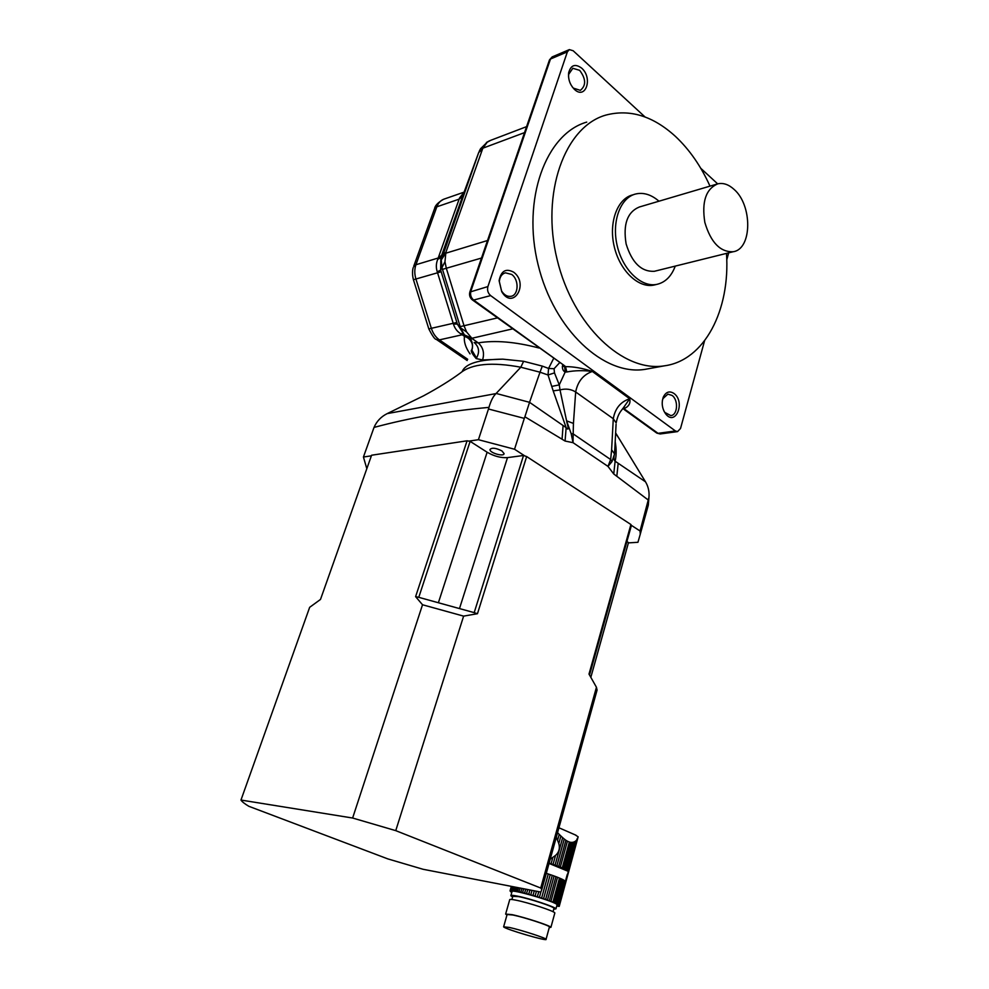 <?xml version="1.0" encoding="UTF-8"?>
<svg xmlns="http://www.w3.org/2000/svg" width="989" height="989" viewBox="0 0 989 989"><rect width="100%" height="100%" fill="white"/><g stroke="black" fill="none" stroke-linecap="round" stroke-linejoin="round"><path stroke-width="1.48" d="M631.167 525.208L640.056 530.994L640.266 534.184L637.942 542.293L628.411 542.887M640.056 530.994L648.957 497.319C649.464 491.718 648.314 486.539 645.508 481.816L615.628 432.898M524.788 455.917L514.54 449.241L524.306 418.384L488.479 409.001L488.949 407.381C448.314 411.053 410.015 417.741 374.027 427.421L363.433 457.017L366.82 468.712M524.887 416.789L529.548 402.325L566.153 427.644L565.078 441.045L524.887 416.789L524.306 418.384M514.54 449.241L478.429 439.697L488.479 409.001M363.433 457.017L371.382 455.818M468.897 441.131L478.429 439.697M615.183 441.724C616.493 448.882 616.481 455.373 615.121 461.208L645.508 481.816M496.021 393.585L520.807 367.228C491.916 361.838 471.815 363.729 460.503 372.915L460.503 372.915C450.576 380.233 438.238 387.886 423.49 395.86L387.206 413.612L496.021 393.585C493.251 396.169 490.89 400.768 488.949 407.381M496.157 393.449L529.548 402.325M559.514 362.827L554.075 368.724L554.483 372.902L559.267 384.882L560.009 389.913L553.197 390.89L566.153 427.644C570.257 432.7 566.808 422.983 566.598 420.844L571.185 433.677L573.039 442.676L565.078 441.045M623.453 407.728L629.696 398.765L592.362 371.456C583.275 370.269 574.757 370.442 566.821 371.975L565.547 366.635C573.768 366.61 582.706 368.217 592.362 371.456C583.287 374.67 577.712 381.507 575.672 391.978C570.974 389.073 565.757 388.393 560.009 389.913L566.598 420.844L573.435 423.416L573.175 433.899L610.646 459.539L611.622 449.81L614.54 453.902L612.006 461.591L607.988 466.4L573.039 442.676L573.175 433.899L571.185 433.677M614.874 447.547L614.54 453.902C613.563 457.61 613.761 460.046 615.121 461.208L613.749 473.978L607.988 466.4L610.646 459.539L612.006 461.591M374.027 427.421C376.698 421.252 381.099 416.641 387.206 413.612M616.073 424.269L614.886 447.485M553.197 390.89L548.03 374.979L540.006 372.198L542.318 366.115L523.626 361.294L502.771 359.155L482.583 359.959L476.191 358.574C471.889 353.555 470.405 350.675 471.741 349.945L471.988 349.809C473.274 345.544 472.173 341.811 468.675 338.609M529.597 402.164L540.006 372.198L520.807 367.228L523.626 361.294M462.184 371.604C465.399 363.618 478.936 359.464 502.771 359.155M623.602 407.555L624.418 406.652C620.573 411.511 618.113 413.439 616.147 422.909L613.279 418.73C615.133 408.408 620.61 401.744 629.696 398.765C630.747 403.265 628.794 406.59 623.824 408.754L622.711 408.605M554.483 372.902L548.03 374.979L548.574 368.427L542.318 366.115M566.821 371.975L565.189 372.025L559.267 384.882L551.825 386.402M467.018 337.447L464.434 336.309L465.349 335.939M548.574 368.427L553.58 358.55M482.583 359.959C484.622 353.16 483.188 347.46 478.256 342.874C495.007 340.08 515.257 341.786 538.993 348.004M471.271 351.058L471.753 349.945C473.113 346.125 472.705 342.515 470.504 339.091M476.191 358.574C479.9 352.319 479.22 346.954 474.151 342.478L478.256 342.874L472.569 338.893L467.945 338.151L464.373 334.863L460.577 327.853L442.108 268.106L441.242 259.959L478.664 152.59L463.371 194.104L459.539 197.985L464.039 192.286M622.736 408.63L625.431 409.755L622.897 408.383M554.075 368.724L548.611 368.44M564.67 366.696L565.189 372.025C563.285 371.135 562.345 369.218 562.358 366.301L565.547 366.635L564.187 365.485L473.62 300.05L490.643 295.6C487.936 293.201 487.021 290.185 487.898 286.563L567.377 51.848L569.343 49.611L573.163 50.748L645.088 117.011M704.551 340.846L680.531 428.472L677.552 431.612L675.425 430.969L490.643 295.6M586.724 122.104C545.743 133.836 521.809 199.321 538.09 264.693C553.902 330.19 604.131 376.129 645.1 369.342L649.254 368.588M513.711 272.21C529.3 283.806 513.081 310.744 501.757 291.718L499.111 280.629C501.077 270.838 505.948 268.031 513.711 272.21M673.966 393.449C685.871 402.041 675.388 427.223 665.449 413.587C662.086 408.457 661.357 402.993 663.248 397.219C665.869 391.867 669.442 390.618 673.966 393.449M581.631 68.117C593.264 78.094 585.525 100.507 574.226 89.171C569.911 84.584 568.045 79.132 568.638 72.827C570.814 65.014 575.141 63.444 581.631 68.117M728.67 252.85L726.754 259.847M700.744 168.278L717.668 183.867M470.047 353.901C465.596 347.621 463.73 341.761 464.434 336.309L460.787 333.812C457.141 331.5 454.68 328.237 453.432 324.009L437.262 271.839C435.889 267.562 436.05 263.383 437.756 259.303L459.539 197.985M463.248 333.392L460.787 333.812M463.52 193.683L440.834 257.659L440.661 270.108L457.351 324.071L462.679 332.539M526.593 126.641L490.692 140.327L487.144 142.268L482.793 148.35L445.903 252.294L444.963 261.751L446.323 268.316L464.101 325.962L466.635 331.995L471.889 338.275L464.373 334.863M572.248 86.871L573.397 88.132L580.345 90.358C586.254 85.536 586.02 78.86 579.653 70.33L572.829 68.29L568.675 74.323L568.539 76.796M663.916 411.028L664.818 412.425L670.765 415.578C677.7 415.281 678.652 399.865 672.026 395.402L667.872 394.141L662.964 398.604L662.358 400.619M511.659 274.435L505.391 272.816C501.868 273.842 499.841 276.759 499.309 281.568L501.547 290.939C504.205 295.043 507.345 296.848 510.979 296.317C518.743 295.204 519.213 279.615 511.659 274.435M466.635 331.995L460.577 327.853L457.351 324.071L453.432 324.009M444.963 261.751L440.661 270.108L437.262 271.839M487.144 142.268L480.555 148.721M524.541 132.613L480.308 149.141L479.133 151.49M445.903 252.294L442.33 255.113L440.834 257.659L437.756 259.303M487.515 240.525L445.705 253.233L441.242 259.959M482.311 149.339L478.664 152.59M633.9 194.524L632.737 194.882C617.284 198.542 608.458 222.649 614.256 246.681C619.856 270.776 638.412 288.343 653.803 285.104L655.435 284.708M709.991 186.142C701.016 166.201 689.494 149.623 675.438 136.395C652.888 115.861 629.61 108.778 605.614 115.157C564.62 126.839 540.723 193.115 557.116 259.477C573.039 325.937 623.379 372.63 664.324 365.843C704.551 360.552 730.414 310.126 726.482 253.394M716.58 184.189L639.364 206.998C627.347 211.992 622.934 224.293 626.111 243.887C631.996 262.814 641.404 271.95 654.347 271.295L655.522 270.998M658.971 201.2L658.81 201.064C651.219 194.573 643.518 192.212 635.704 193.98C620.264 197.639 611.425 221.783 617.235 245.878C622.835 270.009 641.404 287.626 656.783 284.387C665.238 282.471 671.395 276.376 675.264 266.103M733.999 189.332C728.67 184.486 723.28 182.656 717.841 183.818C705.899 188.874 701.572 201.744 704.848 222.451C710.831 242.478 720.264 252.244 733.146 251.738C752.184 249.228 752.666 205.242 733.999 189.332M501.868 450.885C495.81 447.893 491.854 447.436 490 449.525C489.431 452.888 504.167 457.128 504.069 453.568L501.868 450.885M628.843 534.579L629.103 533.64M574.362 841.824L575.252 841.318L567.315 870.493L566.66 870.097L574.362 841.824L573.224 842.22L565.77 869.578L564.781 869.071L572.062 842.393L570.69 842.344L563.545 868.49L562.259 867.922L569.343 842.035L567.402 841.194L560.306 867.106L558.711 866.488L565.906 840.279L564.237 839.018L556.869 865.795L555.076 865.152L562.654 837.646L560.887 836.002L558.81 843.555C560.12 848.339 559.032 852.295 555.534 855.411L550.193 859.268M558.81 843.555L556.325 837.151M552.802 857.587L551.083 863.793L555.076 865.152M555.534 855.411L553.036 864.448M574.386 841.75L566.66 870.097L565.77 869.578M572.062 842.393L573.224 842.22M563.545 868.49L564.781 869.071M569.343 842.035L570.69 842.344M560.306 867.106L562.259 867.922M565.906 840.279L567.402 841.194M556.869 865.795L558.711 866.488M562.654 837.646L564.237 839.018M549.118 863.162L551.083 863.793M575.19 834.877L578.132 836.805L558.785 905.726M577.069 839.154L577.279 838.4M568.23 871.655L568.007 872.496M576.636 839.945L568.131 871.235M576.068 840.638L575.252 841.318M550.23 874.622L543.567 898.741L541.601 898.099L548.265 873.979L552.27 875.327L545.631 899.434L555.472 903.204L559.008 905.603M557.549 832.701L559.23 834.37L557.648 840.081M540.847 892.078L541.824 889.494L540.736 888.035L395.748 830.636L463.618 616.122L477.464 613.712L526.655 456.559L523.527 455.484L507.493 457.623C500.879 458.031 494.092 456.226 487.132 452.233L470.134 441.366L467.068 440.81L371.592 455.224L320.498 599.433L309.668 607.308L240.97 800.052C242.008 801.696 244.629 803.785 248.832 806.295L387.799 858.885L423.094 869.282L540.847 892.078L539.401 897.394L537.348 896.763L538.758 891.67M518.52 887.751L517.445 891.534L514.96 891.064L516.035 887.269M517.346 887.529L516.283 891.299M514.787 887.034L513.699 890.866L514.96 891.064M513.786 886.836L512.685 890.73L511.078 890.644L512.24 886.54M512.895 886.663L511.758 890.656M511.733 886.441L511.078 890.644M511.437 886.379L510.089 890.978M511.325 886.354L510.027 890.928M511.808 892.35L510.645 891.707M556.98 905.083L557.067 904.762C556.646 901.894 509.15 888.147 511.993 891.707L510.93 895.453M512.611 896.974L510.843 895.75C510.596 895.094 512.685 895.193 517.111 896.059C529.634 898.445 555.843 907.098 555.954 908.854L553.729 909.212M555.472 903.204L562.024 879.196L563.013 879.691L563.903 880.185L557.388 904.144L563.903 880.185L564.558 880.593L558.056 904.515M563.013 879.691L556.473 903.674M562.024 879.196L560.775 878.628L554.211 902.648M560.775 878.628L559.477 878.071L552.9 902.116M559.477 878.071L557.512 877.268L550.922 901.338M557.512 877.268L555.929 876.65L549.315 900.744M555.929 876.65L554.075 875.97L547.449 900.077M552.27 875.327L554.075 875.97M543.567 898.741L545.631 899.434M559.23 834.37L560.887 836.002M548.265 873.979L546.299 873.336M539.401 897.394L541.601 898.099M536.434 891.225L535.086 896.083L537.348 896.763M535.086 896.083L532.997 895.465L534.295 890.805M531.995 890.36L530.747 894.822L532.997 895.465M530.747 894.822L528.707 894.266L529.906 889.952M527.706 889.531L526.531 893.685L528.707 894.266M526.531 893.685L524.603 893.178L525.728 889.148M523.688 888.752L522.575 892.684L524.603 893.178M522.575 892.684L520.807 892.263L521.895 888.406M520.078 888.048L519.002 891.855L520.807 892.263M519.002 891.855L517.445 891.534M513.699 890.866L512.685 890.73M559.218 906.394L578.145 836.805L559.218 906.394L556.708 906.072M565.683 881.075L559.057 905.417M559.02 905.331L565.523 881.434L558.909 905.158M564.558 880.593L558.587 904.873M553.914 908.557L553.988 908.285C553.877 906.678 529.98 898.791 518.533 896.615L512.797 896.331L511.894 899.483M505.7 913.824L509.681 899.817C509.434 899.162 511.523 899.285 515.949 900.175C528.472 902.598 554.718 911.24 554.841 912.946L554.755 913.23M509.434 927.459L503.611 926.829C504.328 928.931 548.598 941.936 546.064 939.29C545.854 938.005 521.141 930.019 509.434 927.459M549.377 927.138L549.439 926.891C549.278 925.457 524.652 917.433 512.945 915.01L507.11 914.516L503.673 926.619M506.974 914.986L505.639 914.083L511.869 914.615C524.393 917.199 550.749 925.791 550.922 927.323L549.241 927.608M240.97 800.052L352.628 818.027L422.526 604.761L415.603 596.639L467.068 440.81M540.736 888.035L596.441 687.256L588.999 674.09L630.908 524.504L526.655 456.559M470.134 441.366L418.767 597.331L474.188 612.636L523.527 455.484M395.748 830.636L352.628 818.027M589.531 674.98L631.341 525.678L630.908 524.504M590.853 677.242L628.497 542.578L626.89 541.552M418.767 597.331L415.603 596.639M477.464 613.712L474.188 612.636M463.618 616.122L422.526 604.761M595.514 695.675L597.072 690.087L596.441 687.256M646.027 513.415L648.314 505.144L648.141 501.806M648.524 500.224L613.749 473.978M618.187 463.26L616.827 476.228M563.087 425.505L562.073 439.165M611.622 449.81L613.279 418.73L575.672 391.978L573.435 423.416M471.765 350.378L471.605 352.146M563.878 365.534L562.358 366.301L562.716 365.139M625.431 409.755L658.056 433.33L675.425 430.969M441.168 271.74L415.924 279.009L431.402 328.484C433.021 333.454 435.692 337.249 439.4 339.882L463.977 334.381M624.232 409.57L656.634 432.972L660.355 433.948M469.936 291.743L549.352 60.292L550.49 59.019L470.888 291.125C470.022 294.71 470.925 297.677 473.62 300.05L472.272 299.828C469.874 297.738 469.058 295.155 469.824 292.076L487.898 286.563M472.47 299.964L564.187 365.485M428.843 328.966C432.428 336 434.9 339.474 436.273 339.363L439.4 339.882L467.71 359.291M512.525 328.892L471.889 338.275L472.569 338.893M569.083 49.722L552.455 56.793L550.49 59.019L567.377 51.848M413.414 279.689C411.337 271.246 413.501 266.943 413.439 267.018L415.936 264.731C414.416 269.181 414.403 273.941 415.924 279.009L413.414 279.689L428.818 328.892L456.856 322.463M460.206 326.63L497.331 317.914M481.507 258.042L442.516 269.367M413.711 266.288L434.307 209.297L436.841 206.812L415.936 264.731L438.263 257.993L441.675 255.298M464.088 192.138L444.469 198.962C440.933 200.099 438.399 202.708 436.841 206.812L459.18 199.135L462.629 196.205M567.365 874.227L565.881 879.678M549.043 863.422L568.193 871.321M563.755 880.754L564.447 881.038L563.767 880.705M507.493 457.623L459.65 608.05M487.132 452.233L438.584 602.128M640.266 534.184L648.314 505.144L648.957 497.319M619.806 439.734L615.615 433.207M476.537 358.067L471.753 349.945M656.832 433.12L660.182 433.961L677.552 431.612M563.965 365.522L563.001 365.349M549.501 59.872L552.171 56.917M573.397 88.132L574.226 89.171M568.675 74.323L568.638 72.827M664.818 412.425L665.449 413.587M662.964 398.604L663.248 397.219M501.547 290.939L501.757 291.718M499.309 281.568L499.111 280.629M467.179 360.528L436.668 339.635M434.579 208.518C435.073 205.564 438.053 202.485 443.517 199.308M486.403 142.503L489.679 140.71M645.1 369.342L664.324 365.843M653.803 285.104L656.783 284.387M654.347 271.295L733.146 251.738M576.933 839.463L568.218 871.482M557.067 904.762L555.954 908.854M567.179 874.746L565.968 879.196M553.988 908.285L553.049 911.734M549.439 926.891L546.064 939.29M554.841 912.946L550.922 927.323M576.018 835.235L558.921 827.768M597.072 690.087L541.824 889.494"/></g></svg>
